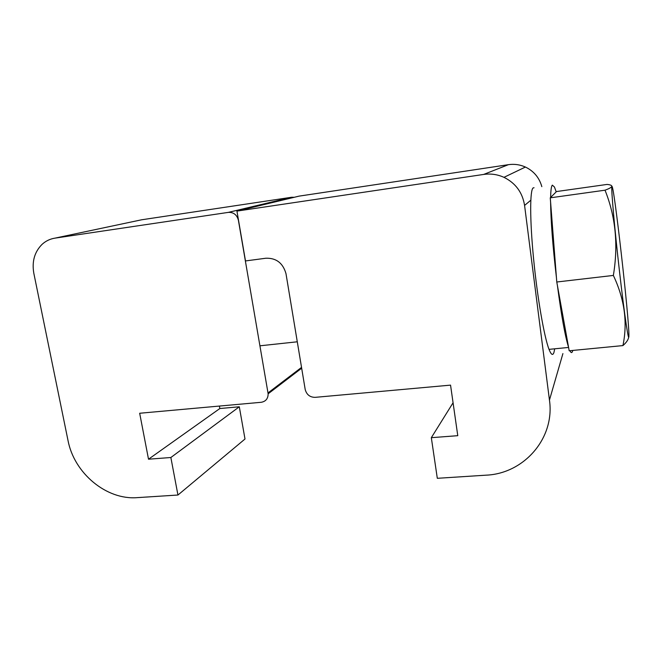 <?xml version="1.0" encoding="UTF-8"?>
<svg xmlns="http://www.w3.org/2000/svg" width="662" height="662" viewBox="0 0 662 662"><rect width="100%" height="100%" fill="white"/><g stroke="black" fill="none" stroke-linecap="round" stroke-linejoin="round"><path stroke-width="0.99" d="M611.738 186.403C611.994 185.434 610.447 184.781 607.087 184.425L556.51 191.55L550.263 197.83L605.01 190.193C609.272 188.629 611.514 187.363 611.738 186.403M611.878 186.651C613.467 179.791 629.405 319.961 628.9 335.684C628.892 344.513 624.614 316.213 619.657 272.86C614.684 229.557 611.034 188.413 611.878 186.651M628.685 337.239C628.246 339.829 626.326 342.61 622.934 345.589L569.196 350.786L556.775 282.004L550.263 197.83M556.775 282.004L613.36 275.433C618.416 245.023 615.635 216.606 605.01 190.193M622.934 345.589C627.758 322.535 624.572 299.15 613.36 275.433M572.779 350.446L572.738 350.603C572.092 353.177 571.141 353.218 569.899 350.719M568.55 347.236C565.108 336.222 561.409 315.741 557.454 285.802M556.419 277.461C552.795 246.463 550.85 221.406 550.602 202.266M550.627 197.458C550.776 190.135 551.355 186.03 552.348 185.145L554.466 187.023L556.196 191.864M554.715 348.808L553.953 352.416C552.811 355.85 551.173 354.832 549.021 349.362C544.189 336.983 537.345 297.635 533.572 258.668C529.766 219.66 529.84 189.903 533.191 187.884L534.035 187.76M177.946 495.027L170.862 457.508L148.511 459.205L139.674 413.253L261.217 402.289C265.776 401.47 268.093 398.64 268.143 393.807L238.394 220.239C236.93 214.794 233.587 212.171 228.365 212.378L55.02 238.13C50.097 238.899 45.786 240.968 42.095 244.336C34.532 251.899 31.776 261.556 33.828 273.307L68.004 440.453C74.127 473.222 106.474 500.182 137.224 497.634L177.946 495.027L244.998 439.014L239.305 406.791L219.85 408.528L219.412 406.063M170.862 457.508L239.305 406.791M148.511 459.205L219.85 408.528M228.365 212.378L291.752 197.235L141.618 219.792L55.02 238.13M291.752 197.235L294.201 197.301M139.061 220.338L141.618 219.792M530.8 200.222L524.577 205.427L549.452 400.088L562.915 353.582M549.452 400.088C555.087 438.269 523.965 473.661 486.024 475.175L437.309 478.303L431.326 437.681L457.773 435.679L450.549 385.127L315.153 397.349C309.965 397.308 306.655 394.701 305.207 389.546L285.976 273.596C282.922 263.029 276.228 257.899 265.876 258.23L245.494 260.944L236.938 211.095L483.649 174.437L508.408 164.673C514.316 163.82 519.984 164.615 525.413 167.039C533.82 171.11 539.298 177.648 541.83 186.651M453.073 402.777L431.326 437.681M508.408 164.673L299.092 196.126L236.938 211.095M524.577 205.427C522.508 192.518 515.64 183.159 503.972 177.333C497.476 174.404 490.699 173.444 483.649 174.437M268.036 392.914L301.533 367.402M297.288 341.799L259.951 345.804M568.592 347.451L549.021 349.362M268.143 393.807L301.665 368.196M525.413 167.039L503.972 177.333"/></g></svg>
